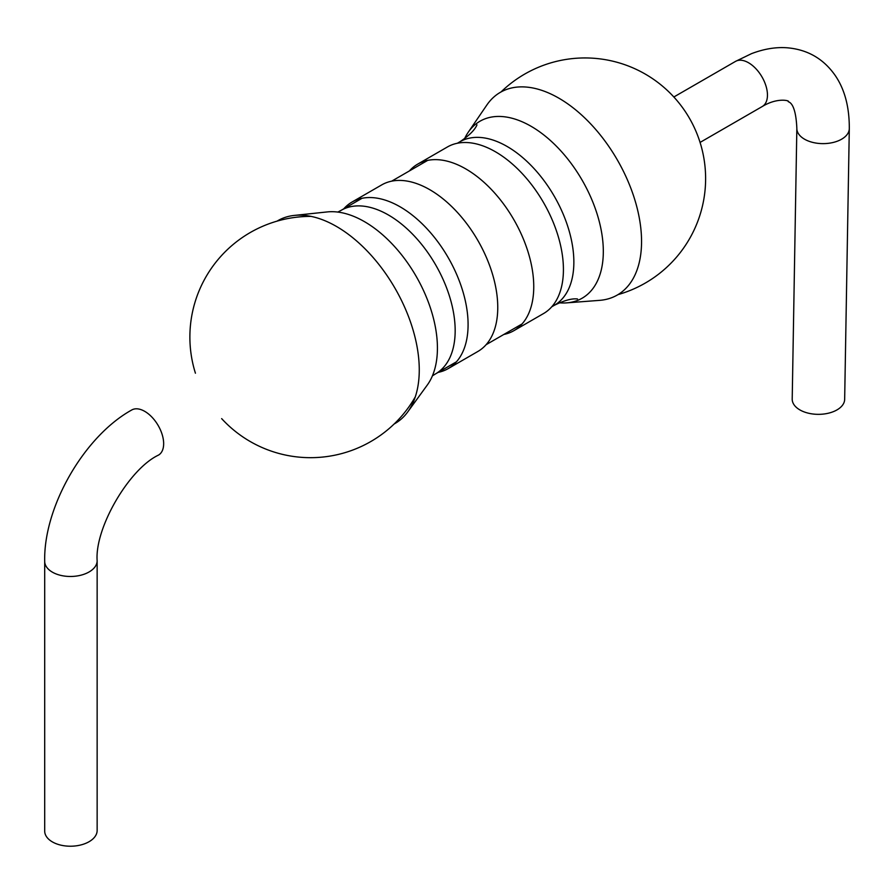 <?xml version="1.0" encoding="UTF-8"?>
<svg xmlns="http://www.w3.org/2000/svg" width="894" height="894" viewBox="0 0 894 894"><rect width="100%" height="100%" fill="white"/><g stroke="black" fill="none" stroke-linecap="round" stroke-linejoin="round"><path stroke-width="1.34" d="M559.275 302.798A102.173 58.993 -120 0 0 566.651 302.865L599.572 300.362A117.002 67.553 -120 0 0 641.557 241.458A117.002 67.553 -120 0 0 579.893 113.46A117.002 67.553 -120 0 0 486.817 105.067L468.188 132.323A102.173 58.993 -120 0 0 464.556 138.738M566.651 302.865A102.173 58.993 -120 0 0 603.316 251.426A102.173 58.993 -120 0 0 549.464 139.654A102.173 58.993 -120 0 0 468.188 132.323M503.825 334.457A96.161 55.517 -120 0 0 513.838 330.702L543.507 313.57A96.161 55.517 -120 0 0 563.421 269.552A96.161 55.517 -120 0 0 521.448 172.765A96.161 55.517 -120 0 0 447.346 147.007L417.677 164.138A96.161 55.517 -120 0 0 409.418 170.922M513.838 330.702A96.161 55.517 -120 0 0 533.752 286.672A96.161 55.517 -120 0 0 491.778 189.897A96.161 55.517 -120 0 0 417.677 164.138M394.153 423.991A117.125 67.62 -120 0 0 407.731 411.922L427.254 385.091A103.212 59.585 -120 0 0 437.423 348.045A103.212 59.585 -120 0 0 400.59 253.583A103.212 59.585 -120 0 0 327.282 211.923L294.271 215.42A117.125 67.62 -120 0 0 277.039 221.142M407.731 411.922A117.125 67.62 -120 0 0 419.264 369.892A117.125 67.62 -120 0 0 377.48 262.691A117.125 67.62 -120 0 0 294.271 215.42M799.884 409.91A26.228 15.142 0 0 0 828.347 413.218A26.228 15.142 0 0 0 844.662 399.35L849.3 128.635A26.228 15.142 0 0 0 849.3 128.613A26.228 15.142 0 0 1 832.996 142.504A26.228 15.142 0 0 1 804.533 139.196A26.228 15.142 0 0 1 796.845 128.345L792.207 399.048A26.228 15.142 0 0 0 799.884 409.91M97.144 560.761A26.228 15.444 179 0 0 97.144 560.728L97.144 830.47A26.228 15.444 179 0 1 70.928 846.216A26.228 15.444 179 0 1 44.7 831.074L44.7 561.331A26.228 15.444 179 0 0 44.7 561.354C43.426 507.054 84.125 436.328 131.709 410A26.228 14.84 -121 0 1 131.731 409.988A26.228 14.84 -121 0 1 157.959 425.131A26.228 14.84 -121 0 1 158.484 455.102A26.228 14.84 -121 0 0 158.484 455.102C129.004 468.97 94.663 528.086 97.144 560.761A26.228 15.444 179 0 1 70.917 576.474A26.228 15.444 179 0 1 44.7 561.354M438.161 372.373A96.161 55.517 -120 0 0 448.173 368.619L477.843 351.487A96.161 55.517 -120 0 0 497.757 307.458A96.161 55.517 -120 0 0 455.784 210.682A96.161 55.517 -120 0 0 381.671 184.924L352.001 202.055A96.161 55.517 -120 0 0 343.743 208.838M448.173 368.619A96.161 55.517 -120 0 0 468.087 324.589A96.161 55.517 -120 0 0 426.114 227.814A96.161 55.517 -120 0 0 352.001 202.055M577.524 298.987C572.037 298.272 564.304 300.373 554.302 305.312A94.418 54.512 -120 0 0 573.859 262.087A94.418 54.512 -120 0 0 532.645 167.077A94.418 54.512 -120 0 0 459.896 141.777C469.16 135.597 474.859 129.954 476.971 124.847M432.405 375.86L435.624 373.837A94.418 54.512 -120 0 0 455.169 330.612A94.418 54.512 -120 0 0 413.956 235.603A94.418 54.512 -120 0 0 341.206 210.302L362.014 198.289M700.08 142.414L762.291 106.498A26.228 14.84 -121 0 1 762.258 106.509C778.037 96.965 790.017 100.955 788.251 101.447C787.558 102.452 795.571 99.849 796.845 128.311A26.228 15.142 0 0 0 796.845 128.345M762.291 106.498A26.228 14.84 -121 0 0 761.755 76.526A26.228 14.84 -121 0 0 735.538 61.384A26.228 14.84 -121 0 0 735.516 61.395L751.519 53.651C763.99 48.902 775.858 46.946 787.111 47.784C807.595 49.516 823.698 58.836 835.409 75.766C844.785 89.612 849.412 107.224 849.3 128.613M618 294.618A120.645 120.645 0 0 0 632.013 67.486A120.645 120.645 0 0 0 501.009 91.97M435.624 373.837L456.421 361.824M486.101 344.693L522.096 323.919M551.766 306.787L554.302 305.312M391.684 181.158L427.678 160.384M457.348 143.252L459.896 141.777M337.843 212.079L341.206 210.302M311.123 216.404A120.645 120.645 0 0 0 195.428 373.211M221.656 418.627A120.645 120.645 0 0 0 415.297 396.847M673.852 96.988L735.538 61.384"/></g></svg>
